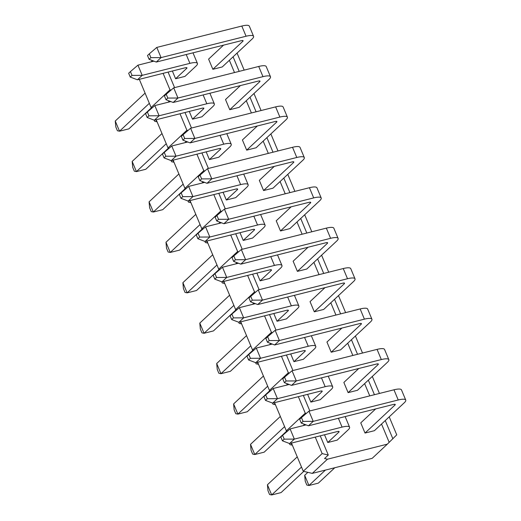 <?xml version="1.0" encoding="UTF-8"?>
<svg xmlns="http://www.w3.org/2000/svg" width="521" height="521" viewBox="0 0 521 521"><rect width="100%" height="100%" fill="white"/><g stroke="black" fill="none" stroke-linecap="round" stroke-linejoin="round"><path stroke-width="0.78" d="M130.25 77.069L132.034 75.402L130.439 71.579L128.654 73.253L130.25 77.069L137.44 79.798L185.157 67.802A3.549 0.84 -22.7 0 1 186.941 67.828A3.549 0.84 -22.7 0 1 186.603 68.459L175.597 78.749L184.994 76.392L196 66.095A14.914 3.536 157.3 0 0 197.426 63.438A14.914 3.536 157.3 0 0 189.918 63.354L142.2 75.343L137.44 79.798M149.345 103.308L119.524 131.201L128.915 128.837L151.598 107.626M153.91 61.146L137.935 65.164L142.2 75.343L132.034 75.402M145.085 93.122L115.258 121.015L119.524 131.201L117.407 130.758L115.812 126.935L115.258 121.015M197.426 63.438L193.167 53.259A14.914 3.536 157.3 0 0 192.848 52.862M137.935 65.164L130.439 71.579M147.156 117.486L148.947 115.818L147.345 111.995L145.561 113.669L147.156 117.486L154.346 120.214L202.063 108.218A3.549 0.84 -22.7 0 1 203.854 108.244A3.549 0.84 -22.7 0 1 203.509 108.876L192.503 119.166L201.901 116.808L212.907 106.512A14.914 3.536 157.3 0 0 214.333 103.855A14.914 3.536 157.3 0 0 206.824 103.77L159.107 115.76L154.346 120.214M166.251 143.724L136.43 171.617L145.828 169.253L168.504 148.042M170.816 101.562L154.841 105.581L159.107 115.76L148.947 115.818M161.992 133.539L132.165 161.432L136.43 171.617L134.314 171.175L132.718 167.352L132.165 161.432M214.333 103.855L210.074 93.676A14.914 3.536 157.3 0 0 209.755 93.279M154.841 105.581L147.345 111.995M164.063 157.902L165.854 156.235L164.252 152.412L162.467 154.086L164.063 157.902L171.253 160.631L218.97 148.635A3.549 0.84 -22.7 0 1 220.761 148.661A3.549 0.84 -22.7 0 1 220.416 149.293L209.409 159.589L218.807 157.225L229.813 146.929A14.914 3.536 157.3 0 0 231.239 144.271A14.914 3.536 157.3 0 0 223.73 144.187L176.013 156.176L171.253 160.631M183.158 184.141L153.337 212.034L162.734 209.67L185.411 188.459M187.729 141.979L171.754 145.997L176.013 156.176L165.854 156.235M178.898 173.955L149.078 201.848L153.337 212.034L151.22 211.591L149.625 207.768L149.078 201.848M231.239 144.271L226.98 134.092A14.914 3.536 157.3 0 0 226.661 133.695M171.754 145.997L164.252 152.412M180.976 198.319L182.76 196.651L181.158 192.829L179.374 194.502L180.976 198.319L188.159 201.047L235.876 189.051A3.549 0.84 -22.7 0 1 237.667 189.077A3.549 0.84 -22.7 0 1 237.329 189.709L226.316 200.005L235.713 197.641L246.72 187.345A14.914 3.536 157.3 0 0 248.146 184.688A14.914 3.536 157.3 0 0 240.637 184.603L192.92 196.593L188.159 201.047M200.064 224.558L170.243 252.451L179.641 250.087L202.317 228.875M204.636 182.396L188.661 186.414L192.92 196.593L182.76 196.651M195.805 214.372L165.984 242.265L170.243 252.451L168.127 252.008L166.531 248.185L165.984 242.265M248.146 184.688L243.887 174.509A14.914 3.536 157.3 0 0 243.567 174.112M188.661 186.414L181.158 192.829M197.882 238.735L199.667 237.068L198.065 233.245L196.28 234.919L197.882 238.735L205.066 241.464L252.783 229.474A3.549 0.84 -22.7 0 1 254.574 229.494A3.549 0.84 -22.7 0 1 254.235 230.126L243.222 240.422L252.62 238.058L263.626 227.762A14.914 3.536 157.3 0 0 265.052 225.105A14.914 3.536 157.3 0 0 257.543 225.02L209.826 237.016L205.066 241.464M216.97 264.974L187.15 292.867L196.547 290.503L219.224 269.292M221.542 222.812L205.567 226.83L209.826 237.016L199.667 237.068M212.711 254.789L182.891 282.682L187.15 292.867L185.033 292.424L183.438 288.601L182.891 282.682M265.052 225.105L260.793 214.926A14.914 3.536 157.3 0 0 260.474 214.528M205.567 226.83L198.065 233.245M214.789 279.152L216.573 277.485L214.971 273.662L213.187 275.335L214.789 279.152L221.972 281.881L269.689 269.891A3.549 0.84 -22.7 0 1 271.48 269.911A3.549 0.84 -22.7 0 1 271.141 270.542L260.129 280.839L269.526 278.475L280.532 268.178A14.914 3.536 157.3 0 0 281.959 265.521A14.914 3.536 157.3 0 0 274.45 265.436L226.733 277.433L221.972 281.881M233.877 305.391L204.056 333.284L213.454 330.92L236.13 309.708M238.449 263.229L222.474 267.247L226.733 277.433L216.573 277.485M229.618 295.205L199.797 323.098L204.056 333.284L201.94 332.841L200.344 329.025L199.797 323.098M281.959 265.521L277.7 255.342A14.914 3.536 157.3 0 0 277.387 254.951M222.474 267.247L214.971 273.662M231.695 319.568L233.48 317.901L231.878 314.078L230.093 315.752L231.695 319.568L238.879 322.297L286.596 310.308A3.549 0.84 -22.7 0 1 288.387 310.327A3.549 0.84 -22.7 0 1 288.048 310.959L277.035 321.255L286.433 318.891L297.445 308.595A14.914 3.536 157.3 0 0 298.865 305.944A14.914 3.536 157.3 0 0 291.356 305.853L243.639 317.849L238.879 322.297M250.783 345.807L220.963 373.7L230.36 371.336L253.037 350.125M255.355 303.645L239.38 307.664L243.639 317.849L233.48 317.901M246.524 335.622L216.703 363.515L220.963 373.7L218.846 373.257L217.25 369.441L216.703 363.515M298.865 305.944L294.606 295.759A14.914 3.536 157.3 0 0 294.293 295.368M239.38 307.664L231.878 314.078M248.602 359.985L250.386 358.318L248.784 354.495L247 356.169L248.602 359.985L255.785 362.714L303.502 350.724A3.549 0.84 -22.7 0 1 305.293 350.744A3.549 0.84 -22.7 0 1 304.954 351.375L293.948 361.672L303.339 359.308L314.352 349.011A14.914 3.536 157.3 0 0 315.772 346.361A14.914 3.536 157.3 0 0 308.263 346.27L260.546 358.266L255.785 362.714M267.69 386.224L237.869 414.117L247.267 411.753L269.943 390.542M272.262 344.062L256.286 348.08L260.546 358.266L250.386 358.318M263.431 376.038L233.61 403.931L237.869 414.117L235.752 413.674L234.157 409.858L233.61 403.931M315.772 346.361L311.512 336.175A14.914 3.536 157.3 0 0 311.2 335.785M256.286 348.08L248.784 354.495M265.508 400.402L267.293 398.734L265.69 394.918L263.906 396.585L265.508 400.402L272.691 403.13L320.408 391.141A3.549 0.84 -22.7 0 1 322.199 391.16A3.549 0.84 -22.7 0 1 321.861 391.792L310.855 402.088L320.246 399.724L331.258 389.428A14.914 3.536 157.3 0 0 332.678 386.777A14.914 3.536 157.3 0 0 325.169 386.686L277.452 398.682L272.691 403.13M284.603 426.64L254.776 454.533L264.173 452.169L286.85 430.958M289.168 384.478L273.193 388.497L277.452 398.682L267.293 398.734M280.337 416.455L250.516 444.348L254.776 454.533L252.659 454.091L251.063 450.274L250.516 444.348M332.678 386.777L328.419 376.592A14.914 3.536 157.3 0 0 328.106 376.201M273.193 388.497L265.69 394.918M282.415 440.818L284.199 439.151L282.603 435.335L280.812 437.002L282.415 440.818L289.598 443.547L337.315 431.557A3.549 0.84 -22.7 0 1 339.106 431.577A3.549 0.84 -22.7 0 1 338.767 432.209L327.761 442.505L337.152 440.141L348.165 429.845A14.914 3.536 157.3 0 0 349.584 427.194A14.914 3.536 157.3 0 0 342.076 427.103L294.358 439.099L289.598 443.547M301.509 467.057L271.682 494.95L281.079 492.586L303.756 471.375M306.074 424.895L290.099 428.913L294.358 439.099L284.199 439.151M297.244 456.871L267.423 484.764L271.682 494.95L269.565 494.507L267.97 490.691L267.423 484.764M349.584 427.194L345.325 417.008A14.914 3.536 157.3 0 0 345.013 416.618M290.099 428.913L282.603 435.335M147.515 55.506L149.11 59.322L150.895 57.655L149.299 53.832L147.515 55.506M253.577 36.32A14.914 3.536 157.3 0 0 246.068 36.236L161.054 57.603L156.293 62.051L241.308 40.684A3.549 0.84 -22.7 0 1 243.099 40.71A3.549 0.84 -22.7 0 1 242.76 41.341L212.861 69.3L222.259 66.942L252.151 38.977A14.914 3.536 157.3 0 0 253.577 36.32L249.318 26.135A14.914 3.536 157.3 0 0 241.809 26.05L156.795 47.418L149.299 53.832M150.895 57.655L161.054 57.603L156.795 47.418M156.293 62.051L149.11 59.322M223.529 45.151L208.602 59.12L212.861 69.3M155.968 119.804L156.782 121.751L154.672 121.308L154.19 120.156M164.421 95.923L166.017 99.739L167.801 98.072L166.206 94.249L164.421 95.923M270.484 76.737A14.914 3.536 157.3 0 0 262.975 76.652L177.961 98.02L173.2 102.468L258.214 81.1A3.549 0.84 -22.7 0 1 260.005 81.126A3.549 0.84 -22.7 0 1 259.666 81.758L229.768 109.716L239.165 107.359L269.057 79.394A14.914 3.536 157.3 0 0 270.484 76.737L266.224 66.558A14.914 3.536 157.3 0 0 258.716 66.467L173.701 87.834L166.206 94.249M167.801 98.072L177.961 98.02L173.701 87.834M173.2 102.468L166.017 99.739M240.435 85.568L225.508 99.537L229.768 109.716M172.874 160.221L173.688 162.168L171.578 161.725L171.096 160.572M181.328 136.339L182.923 140.156L184.708 138.488L183.112 134.665L181.328 136.339M287.39 117.153A14.914 3.536 157.3 0 0 279.881 117.069L194.867 138.436L190.106 142.884L275.121 121.517A3.549 0.84 -22.7 0 1 276.911 121.543A3.549 0.84 -22.7 0 1 276.573 122.174L246.674 150.133L256.072 147.775L285.97 119.81A14.914 3.536 157.3 0 0 287.39 117.153L283.131 106.974A14.914 3.536 157.3 0 0 275.622 106.883L190.608 128.251L183.112 134.665M184.708 138.488L194.867 138.436L190.608 128.251M190.106 142.884L182.923 140.156M257.341 125.984L242.415 139.954L246.674 150.133M189.781 200.637L190.595 202.584L188.485 202.141L188.003 200.989M198.234 176.756L199.83 180.572L201.614 178.905L200.018 175.082L198.234 176.756M304.297 157.57A14.914 3.536 157.3 0 0 296.788 157.485L211.773 178.853L207.013 183.301L292.027 161.933A3.549 0.84 -22.7 0 1 293.818 161.959A3.549 0.84 -22.7 0 1 293.479 162.591L263.58 190.549L272.978 188.192L302.877 160.227A14.914 3.536 157.3 0 0 304.297 157.57L300.037 147.391A14.914 3.536 157.3 0 0 292.528 147.3L207.514 168.667L200.018 175.082M201.614 178.905L211.773 178.853L207.514 168.667M207.013 183.301L199.83 180.572M274.248 166.407L259.321 180.37L263.58 190.549M206.687 241.054L207.501 243.001L205.391 242.558L204.909 241.405M215.14 217.172L216.736 220.989L218.52 219.321L216.925 215.505L215.14 217.172M321.203 197.987A14.914 3.536 157.3 0 0 313.694 197.902L228.68 219.269L223.919 223.717L308.933 202.35A3.549 0.84 -22.7 0 1 310.724 202.376A3.549 0.84 -22.7 0 1 310.386 203.008L280.487 230.966L289.884 228.608L319.783 200.644A14.914 3.536 157.3 0 0 321.203 197.987L316.944 187.807A14.914 3.536 157.3 0 0 309.435 187.716L224.421 209.084L216.925 215.505M218.52 219.321L228.68 219.269L224.421 209.084M223.919 223.717L216.736 220.989M291.154 206.824L276.228 220.787L280.487 230.966M223.594 281.47L224.408 283.417L222.298 282.975L221.816 281.822M232.047 257.589L233.642 261.405L235.427 259.738L233.831 255.922L232.047 257.589M338.109 238.403A14.914 3.536 157.3 0 0 330.601 238.318L245.586 259.686L240.832 264.134L325.84 242.766A3.549 0.84 -22.7 0 1 327.631 242.793A3.549 0.84 -22.7 0 1 327.292 243.424L297.393 271.382L306.791 269.025L336.69 241.06A14.914 3.536 157.3 0 0 338.109 238.403L333.85 228.224A14.914 3.536 157.3 0 0 326.341 228.133L241.327 249.5L233.831 255.922M235.427 259.738L245.586 259.686L241.327 249.5M240.832 264.134L233.642 261.405M308.061 247.241L293.134 261.203L297.393 271.382M240.5 321.887L241.314 323.834L239.204 323.391L238.722 322.238M248.953 298.005L250.549 301.822L252.333 300.155L250.738 296.338L248.953 298.005M355.016 278.82A14.914 3.536 157.3 0 0 347.507 278.735L262.493 300.103L257.739 304.551L342.746 283.183A3.549 0.84 -22.7 0 1 344.537 283.209A3.549 0.84 -22.7 0 1 344.199 283.841L314.3 311.799L323.697 309.441L353.596 281.477A14.914 3.536 157.3 0 0 355.016 278.82L350.757 268.641A14.914 3.536 157.3 0 0 343.248 268.549L258.234 289.917L250.738 296.338M252.333 300.155L262.493 300.103L258.234 289.917M257.739 304.551L250.549 301.822M324.967 287.657L310.041 301.62L314.3 311.799M257.413 362.303L258.221 364.251L256.111 363.808L255.629 362.655M265.86 338.422L267.455 342.238L269.24 340.571L267.644 336.755L265.86 338.422M371.922 319.236A14.914 3.536 157.3 0 0 364.413 319.152L279.399 340.519L274.645 344.967L359.653 323.606A3.549 0.84 -22.7 0 1 361.444 323.626A3.549 0.84 -22.7 0 1 361.105 324.257L331.206 352.216L340.604 349.858L370.503 321.893A14.914 3.536 157.3 0 0 371.922 319.236L367.663 309.057A14.914 3.536 157.3 0 0 360.154 308.966L275.14 330.334L267.644 336.755M269.24 340.571L279.399 340.519L275.14 330.334M274.645 344.967L267.455 342.238M341.874 328.074L326.947 342.037L331.206 352.216M274.32 402.72L275.127 404.667L273.017 404.224L272.535 403.072M282.766 378.839L284.362 382.655L286.146 380.988L284.551 377.171L282.766 378.839M388.835 359.653A14.914 3.536 157.3 0 0 381.32 359.568L296.312 380.936L291.552 385.384L376.559 364.023A3.549 0.84 -22.7 0 1 378.35 364.042A3.549 0.84 -22.7 0 1 378.012 364.674L348.113 392.632L357.51 390.275L387.409 362.31A14.914 3.536 157.3 0 0 388.835 359.653L384.57 349.474A14.914 3.536 157.3 0 0 377.061 349.383L292.047 370.75L284.551 377.171M286.146 380.988L296.312 380.936L292.047 370.75M291.552 385.384L284.362 382.655M358.78 368.49L343.853 382.453L348.113 392.632M291.226 443.143L292.034 445.084L289.923 444.641L289.442 443.488M299.673 419.255L301.268 423.072L303.053 421.404L301.457 417.588L299.673 419.255M405.742 400.069A14.914 3.536 157.3 0 0 398.226 399.985L313.219 421.352L308.458 425.8L393.466 404.439A3.549 0.84 -22.7 0 1 395.257 404.459A3.549 0.84 -22.7 0 1 394.918 405.091L365.019 433.055L374.417 430.691L404.316 402.726A14.914 3.536 157.3 0 0 405.742 400.069L401.476 389.89A14.914 3.536 157.3 0 0 393.967 389.799L308.953 411.167L301.457 417.588M325.423 470.085L308.94 485.5L318.338 483.136L334.821 467.728M303.053 421.404L313.219 421.352L308.953 411.167M308.458 425.8L301.268 423.072M375.687 408.907L360.76 422.87L365.019 433.055M307.859 472.345L304.681 475.315L308.94 485.5L306.83 485.058L305.234 481.235L304.681 475.315M291.473 443.078L303.268 471.258L312.268 473.394L372.176 458.337L387.344 444.146L327.442 459.203L312.268 473.394M274.567 402.661L286.361 430.841L287.52 431.121M257.661 362.245L269.448 390.424L270.614 390.704M240.754 321.828L252.542 350.008L253.707 350.281M223.848 281.412L235.635 309.591L236.801 309.865M206.941 240.995L218.729 269.175L219.895 269.448M190.035 200.578L201.822 228.758L202.988 229.032M173.128 160.162L184.916 188.341L186.082 188.615M156.222 119.745L168.009 147.925L169.175 148.198M139.315 79.322L151.103 107.508L152.269 107.782M152.438 60.586L151.077 61.862M324.524 434.768L327.761 442.505M307.618 394.351L310.855 402.088M290.711 353.935L293.948 361.672M273.805 313.518L277.035 321.255M256.899 273.102L260.129 280.839M239.992 232.685L243.222 240.422M223.086 192.269L226.316 200.005M206.179 151.852L209.409 159.589M189.273 111.435L192.503 119.166M172.366 71.019L175.597 78.749M229.37 60.286L234.502 72.549M320.246 435.843L328.282 455.041L324.563 458.519L327.442 459.203M387.344 444.146L396.742 434.846L389.213 416.852M381.528 424.035L389.161 442.283M364.622 383.619L369.754 395.888M347.715 343.202L352.847 355.472M330.809 302.786L335.941 315.055M313.902 262.369L319.034 274.639M296.996 221.953L302.128 234.222M280.09 181.536L285.221 193.805M263.183 141.119L268.315 153.389M246.277 100.703L251.409 112.966M233.089 56.809L239.185 71.377M244.173 70.12L237.055 53.096M249.995 97.225L256.091 111.794M261.08 110.537L253.961 93.513M171.064 90.094L169.996 89.84L163.099 73.35M168.088 72.093L174.581 87.613M328.282 455.041L322.154 453.589L303.268 471.258M322.154 453.589L315.257 437.099M303.99 425.423L304.987 424.485M306.315 413.427L305.247 413.173L286.361 430.841M305.247 413.173L298.351 396.683M287.084 385.006L288.08 384.068M169.996 89.84L151.103 107.508M151.826 61.673L152.829 60.736M169.345 101.002L167.983 102.279M168.732 102.09L169.735 101.152M187.97 130.511L186.902 130.257L168.009 147.925M186.251 141.419L184.89 142.695M185.639 142.507L186.642 141.569M204.877 170.927L203.809 170.673L184.916 188.341M203.157 181.836L201.796 183.112M202.545 182.923L203.548 181.985M221.783 211.344L220.715 211.09L201.822 228.758M220.064 222.252L218.703 223.529M219.458 223.34L220.455 222.402M238.69 251.76L237.622 251.506L218.729 269.175M236.97 262.669L235.609 263.945M236.365 263.756L237.361 262.818M255.596 292.177L254.528 291.923L235.635 309.591M253.877 303.085L252.516 304.362M253.271 304.173L254.268 303.235M272.503 332.593L271.434 332.339L252.542 350.008M270.783 343.502L269.422 344.778M270.178 344.589L271.174 343.652M289.409 373.01L288.341 372.756L269.448 390.424M287.69 383.918L286.329 385.195M304.596 424.335L303.235 425.611M303.339 395.426L309.832 410.945M385.247 420.558L392.88 438.806M286.433 355.009L292.926 370.529M269.526 314.593L276.019 330.112M252.62 274.176L259.113 289.696M235.713 233.76L242.206 249.279M218.807 193.343L225.3 208.862M201.901 152.927L208.393 168.446M184.994 112.51L191.487 128.029M368.34 380.141L374.436 394.71M351.434 339.725L357.53 354.293M334.528 299.308L340.623 313.876M317.621 258.891L323.717 273.46M300.715 218.475L306.81 233.043M283.808 178.058L289.904 192.627M266.902 137.642L272.997 152.21M277.986 150.953L270.868 133.93M294.893 191.37L287.774 174.346M311.805 231.786L304.681 214.763M328.712 272.203L321.587 255.179M345.618 312.62L338.494 295.602M362.525 353.036L355.4 336.019M379.431 393.453L372.307 376.436M186.902 130.257L180.005 113.767M203.809 170.673L196.912 154.183M220.715 211.09L213.818 194.6M237.622 251.506L230.725 235.017M254.528 291.923L247.631 275.433M271.434 332.339L264.538 315.85M288.341 372.756L281.444 356.266M186.603 68.459L186.257 67.626M189.918 63.354L186.225 54.529M203.509 108.876L203.164 108.042M206.824 103.77L203.131 94.946M220.416 149.293L220.07 148.459M223.73 144.187L220.038 135.362M237.329 189.709L236.977 188.876M240.637 184.603L236.944 175.779M254.235 230.126L253.883 229.292M257.543 225.02L253.851 216.195M271.141 270.542L270.79 269.709M274.45 265.436L270.757 256.612M288.048 310.959L287.696 310.125M291.356 305.853L287.664 297.029M304.954 351.375L304.603 350.542M308.263 346.27L304.57 337.445M321.861 391.792L321.509 390.958M325.169 386.686L321.477 377.862M338.767 432.209L338.416 431.375M342.076 427.103L338.383 418.278M242.76 41.341L242.408 40.501M246.068 36.236L241.809 26.05M259.666 81.758L259.315 80.918M262.975 76.652L258.716 66.467M276.573 122.174L276.221 121.334M279.881 117.069L275.622 106.883M293.479 162.591L293.128 161.757M296.788 157.485L292.528 147.3M310.386 203.008L310.034 202.174M313.694 197.902L309.435 187.716M327.292 243.424L326.941 242.591M330.601 238.318L326.341 228.133M344.199 283.841L343.847 283.007M347.507 278.735L343.248 268.549M361.105 324.257L360.753 323.424M364.413 319.152L360.154 308.966M378.012 364.674L377.66 363.84M381.32 359.568L377.061 349.383M394.918 405.091L394.566 404.257M398.226 399.985L393.967 389.799"/></g></svg>
